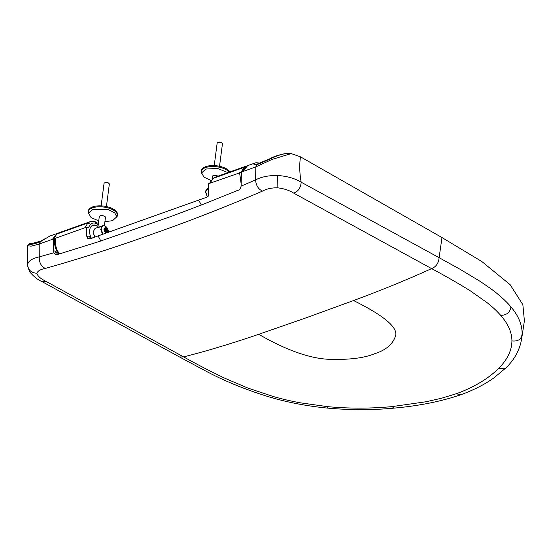 <?xml version="1.0" encoding="UTF-8"?>
<svg xmlns="http://www.w3.org/2000/svg" width="552" height="552" viewBox="0 0 552 552"><rect width="100%" height="100%" fill="white"/><g stroke="black" fill="none" stroke-linecap="round" stroke-linejoin="round"><path stroke-width="0.83" d="M104.714 231.874A2.215 1.47 70.4 0 0 105.26 232.33A2.215 1.47 70.4 0 0 107.081 230.915A2.215 1.47 70.4 0 0 107.081 230.833M106.439 229.025A2.215 1.47 70.4 0 0 106.384 228.963A2.215 1.47 70.4 0 0 104.804 228.273A2.215 1.47 70.4 0 0 103.948 229.722M105.466 232.551L104.77 231.943L103.969 229.266C104.259 227.962 104.956 227.548 106.053 228.024L107.55 231.309C107.26 232.606 106.564 233.02 105.466 232.551M93.04 232.206L94.716 236.877M101.789 226.285L97.552 227.81M104.335 225.713L102.686 225.713L95.027 228.438L93.04 232.157L94.868 237.049M102.879 234.2L101.092 228.59C101.671 225.94 103.072 225.106 105.308 226.085C107.467 227.617 108.475 229.825 108.337 232.723M106.136 231.536L105.204 231.115L106.184 231.605L106.736 230.729L106.184 231.605L105.218 231.136L104.811 229.86L105.335 229.059M104.459 229.384L105.37 229.798L105.763 231.019L106.605 230.722L106.315 229.411L106.736 230.729M105.184 231.115L104.776 229.839L105.335 228.97L106.315 229.411M105.301 229.087L104.811 229.867M105.315 229.094L106.212 229.501L105.37 229.798M105.763 231.019L105.246 231.833M101.126 205.862L104.031 183.526A2.67 1.221 7.4 0 1 104.487 182.953A2.67 1.221 7.4 0 1 104.811 182.809A2.67 1.221 7.4 0 1 109.027 183.54A2.67 1.221 7.4 0 1 109.324 184.216L106.426 206.552M104.487 182.953L105.066 182.615A2.049 0.938 7.4 0 1 108.551 183.071L109.027 183.54M97.883 227.424L99.277 216.667A3.112 1.421 7.4 0 1 100.188 215.832A3.112 1.421 7.4 0 1 103.638 215.894A3.112 1.421 7.4 0 1 105.453 217.474L104.39 225.678M98.732 220.883L91.094 217.591L88.513 213.155L92.688 209.318L108.461 209.622L114.733 212.844L116.755 216.826L112.587 220.669L104.908 221.683M116.679 217.198A14.683 6.714 -172.6 0 0 117.362 215.584A14.683 6.714 -172.6 0 0 108.82 208.152A14.683 6.714 -172.6 0 0 92.543 207.842A14.683 6.714 -172.6 0 0 88.244 211.802A14.683 6.714 -172.6 0 0 88.492 213.527M88.244 211.802L88.368 210.857A14.683 6.714 7.4 0 1 103.79 206.096A14.683 6.714 7.4 0 1 117.486 214.645L117.362 215.584M209.236 183.747L213.01 178.441L210.022 183.216L208.463 183.775L208.559 194.822C207.994 195.643 209.429 195.753 206.71 197.25L90.079 238.774C87.071 239.313 88.168 238.298 87.34 237.974L86.761 236.221L86.56 227.176L88.141 228.079L90.5 224.305C92.143 222.911 94.006 222.628 96.096 223.443L95.496 221.883L98.38 223.588M90.983 238.436L90.28 238.595M90.818 238.492L90.7 238.533C89.038 239.133 87.782 238.333 86.954 236.146L89.576 236.215L91.984 238.609M86.56 227.176L84.994 227.728L87.83 223.008L90.5 224.305M57.022 250.063L56.463 250.518C54.779 246.606 54.172 242.728 54.627 238.871L55.441 238.25C54.952 242.155 55.545 246.192 57.208 250.346L59.478 253.927M54.6 239.223L53.875 238.809L84.994 227.728M53.875 238.809L56.746 234.076L87.83 223.008L89.866 221.78C90.245 221.925 90.583 220.593 95.496 221.883M63.632 231.626L65.64 230.398L58.781 232.84L56.746 234.076M206.993 197.147L90.079 238.774M241.183 184.113L239.575 172.7L241.355 172.514M210.022 183.216L241.376 172.272M212.403 178.758L215.094 177.192L213.01 178.441L244.101 167.373L241.141 172.141M244.101 167.373L246.93 165.91M242.597 171.624L255.824 166.911L272.019 159.424L291.242 153.608L300.481 156.83L442 237.553L481.765 261.482L510.151 284.694L522.861 304.697L524.4 320.829L521.771 338.052L522.13 333.574C522.144 324.576 518.404 315.668 510.897 306.85C510.234 312.211 506.853 315.075 500.754 315.433C495.827 309.851 492.743 307.291 487.381 302.875L470.532 290.973C458.443 283.445 445.464 275.986 431.602 268.603C436.094 266.83 438.598 263.187 439.109 257.674L459.968 269.224L479.729 281.127C488.899 287.254 494.716 291.421 497.179 293.643C503.058 298.48 507.633 302.882 510.897 306.85M273.109 396.474L271.653 397.675C246.627 390.14 224.284 381.059 204.633 370.426L179.531 356.978L183.602 356.896C197.064 364.423 210.892 371.579 225.085 378.355L248.007 388.097L273.109 396.474C283.362 399.372 290.179 400.89 299.653 402.725L327.364 406.624C348.712 408.625 370.737 408.604 391.954 406.617L426.075 401.759L441.766 398.171L456.2 393.755C473.788 387.463 488.368 378.541 498.27 368.771C507.24 359.932 511.787 350.644 511.918 340.922C511.952 332.552 508.226 324.052 500.754 315.433M45.968 281.347L41.779 281.485C37.957 279.947 34.024 276.842 29.967 272.157C28.228 268.389 27.462 265.94 27.676 264.801L27.648 264.422C28.421 260.923 32.292 258.412 39.261 256.901C39.164 262.607 41.179 266.45 45.292 268.431C40.482 269.376 37.674 270.991 36.867 273.281C37.646 276.09 40.682 278.781 45.968 281.347L183.602 356.896C206.186 351.203 231.226 343.675 258.715 334.305C285.315 349.623 308.14 357.931 327.205 359.214C347.719 360.042 363.402 358.262 374.249 353.866C386.303 350.106 393.5 343.744 395.839 334.781C396.722 326.391 382.626 314.978 353.563 300.543C382.012 289.993 408.025 279.346 431.602 268.603L293.726 193.145C289.262 190.281 283.707 188.487 277.076 187.763C271.198 187.859 266.34 188.97 262.504 191.095C258.288 189.157 255.99 185.417 255.597 179.883C261.358 176.861 268.658 175.391 277.504 175.474C287.04 176.136 294.934 178.379 301.178 182.208L439.109 257.674L442 237.553M247.669 165.621L242.652 171.603L241.397 172.051L241.12 186.127C240.451 188.687 239.423 190.06 238.036 190.24L204.682 203.722L172.445 215.963L99.484 241.431L57.622 254.472L56.028 254.7L53.896 252.781L53.551 250.677L55.593 251.367L58.795 254.127M54.889 239.623L53.62 238.899L52.364 239.347L57.284 233.399L49.68 236.111L40.075 241.914C35.707 243.515 32.458 244.35 30.325 244.419C28.4 244.225 28.359 244.267 30.208 244.557M30.325 244.419L31.706 243.549C30.346 243.418 29.387 243.667 28.835 244.294L27.6 245.702L31.057 246.199L39.192 244.039L52.419 239.327M31.706 243.549L40.813 241.079L39.192 244.039L39.261 256.901L53.896 252.781M53.551 250.677L53.62 238.899M285.77 153.573L288.62 153.456L285.77 153.573C280.623 154.463 275.407 156.285 270.128 159.045L256.714 164.786L253.996 164.558L254.824 163.068L247.054 165.855L245.833 166.531L242.017 172.024M241.12 186.127L255.597 179.883L255.824 166.911L256.714 164.786L257.467 163.951L270.142 158.624L270.128 159.045M206.372 189.37L205.572 191.399L207.338 196.981L205.523 191.986L208.159 188.163M214.231 165.593L217.136 143.258A2.67 1.221 7.4 0 1 217.591 142.685A2.67 1.221 7.4 0 1 217.916 142.54A2.67 1.221 7.4 0 1 222.132 143.278A2.67 1.221 7.4 0 1 222.428 143.948L219.53 166.283M217.591 142.685L218.171 142.354A2.049 0.938 7.4 0 1 221.656 142.802L222.132 143.278M212.03 179.11L212.382 176.405A3.112 1.421 7.4 0 1 213.293 175.564A3.112 1.421 7.4 0 1 217.923 176.185M210.933 180.387L203.929 177.116L201.618 172.893L205.792 169.05L217.543 168.415L227.9 172.631M229.308 172.127A14.683 6.714 -172.6 0 0 205.648 167.573A14.683 6.714 -172.6 0 0 201.349 171.534A14.683 6.714 -172.6 0 0 201.597 173.266M201.349 171.534L201.466 170.596A14.683 6.714 7.4 0 1 214.259 165.6A14.683 6.714 7.4 0 1 229.956 171.9M108.378 232.24L105.253 226.044L102.686 225.713L100.692 229.287L102.52 234.324M105.97 228.673A1.828 1.214 70.4 0 0 104.549 230.46A1.828 1.214 70.4 0 0 106.764 231.73A1.828 1.214 70.4 0 0 105.97 228.673M105.956 228.625A1.897 1.256 70.4 0 0 104.418 229.535A1.897 1.256 70.4 0 0 105.522 231.964A1.897 1.256 70.4 0 0 107.081 230.757A1.897 1.256 70.4 0 0 106.488 229.087A1.897 1.256 70.4 0 0 105.956 228.625M98.014 226.41A9.08 6.01 70.4 0 0 97.042 225.754A9.08 6.01 70.4 0 0 90.445 227.527A9.08 6.01 70.4 0 0 91.004 237.319M89.576 236.215L90.259 238.588M98.235 224.671L96.096 223.443M58.857 254.106L56.463 250.518L57.208 250.346M100.837 240.989L98.104 235.918M239.257 168.588L237.208 169.83M198.665 200.121L201.335 205.027M271.653 397.675L271.653 397.675C289.558 402.774 308.237 406.258 327.688 408.114L327.364 406.624M391.954 406.617L394.273 408.101C419.127 405.851 441.331 401.394 460.899 394.721L456.2 393.755M258.715 334.305L305.746 317.959L353.563 300.543M27.648 264.422C27.938 269.831 31.009 272.785 36.867 273.281M45.292 268.431C81.793 258.122 118.156 246.44 154.381 233.386C190.606 220.648 226.651 206.552 262.504 191.095M56.269 254.713L55.593 251.367M50.122 235.945L44.788 239.044M498.27 368.771L505.777 368.005C512.96 361.249 517.921 353.114 520.667 343.599L521.771 338.052M511.918 340.922C518.266 341.598 521.674 339.149 522.13 333.574M293.726 193.145C298.232 191.447 300.716 187.797 301.178 182.208C299.543 173.259 299.308 164.8 300.481 156.83M277.076 187.763L277.504 175.474M253.996 164.558L257.467 163.951M259.178 163.33L258.715 162.999L259.481 163.219M207.448 196.919L205.654 191.889L207.642 188.349M107.081 230.915L106.384 228.963M92.681 225.023L98.028 226.299M88.679 211.913L88.513 213.155M116.914 215.584L116.755 216.826M90.859 238.478L207.511 196.947M89.859 221.773L65.674 230.384M246.171 166.124L215.094 177.192M394.273 408.101C372.924 410.157 350.734 410.164 327.688 408.114M41.779 281.485L179.531 356.978M27.676 264.801L27.6 245.702M44.588 238.961L40.813 241.079M57.284 233.392L58.05 233.158M460.899 394.721C473.871 389.988 484.918 384.337 494.047 377.775L505.777 368.005M285.529 153.539C278.663 154.919 273.537 156.616 270.142 158.624M288.62 153.456L291.242 153.608M258.722 162.999C256.942 162.674 255.638 162.702 254.824 163.068M201.784 171.651L201.618 172.893"/></g></svg>
